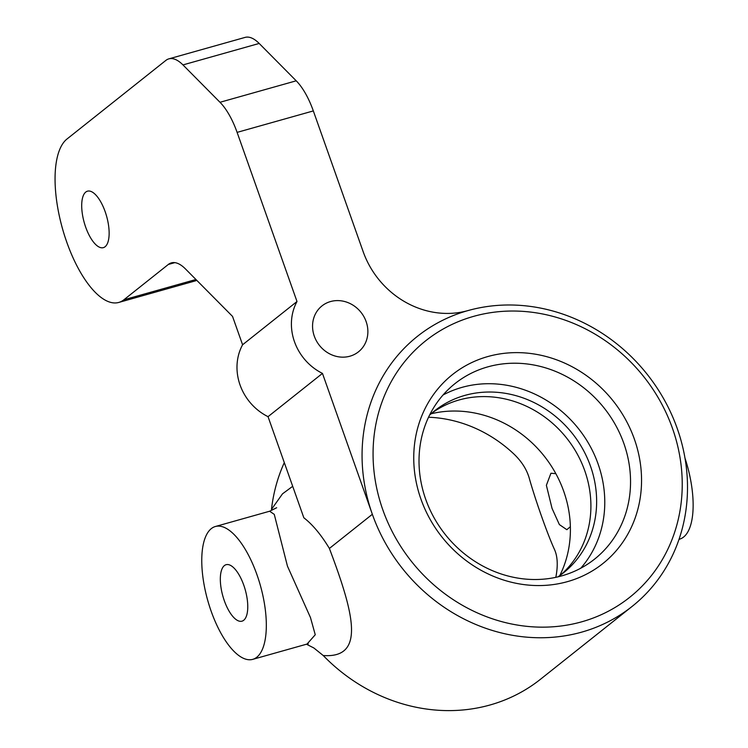 <?xml version="1.0" encoding="UTF-8"?>
<svg xmlns="http://www.w3.org/2000/svg" width="748" height="748" viewBox="0 0 748 748"><rect width="100%" height="100%" fill="white"/><g stroke="black" fill="none" stroke-linecap="round" stroke-linejoin="round"><path stroke-width="1.12" d="M349.896 356.207A29.322 26.554 -128.5 0 1 316.479 340.985A29.322 26.554 -128.5 0 1 321.967 305.923A29.322 26.554 -128.5 0 1 330.541 301.547A29.322 26.554 -128.5 0 1 363.958 316.769A29.322 26.554 -128.5 0 1 358.47 351.831A29.322 26.554 -128.5 0 1 349.896 356.207M105.159 211.675A29.322 11.631 -105.7 0 0 87.469 191.179A29.322 11.631 -105.7 0 0 85.683 227.149A29.322 11.631 -105.7 0 0 103.364 247.644A29.322 11.631 -105.7 0 0 105.159 211.675M66.955 139.035A86.254 34.202 -105.7 0 0 66.778 242.184A86.254 34.202 -105.7 0 0 118.792 302.435A86.254 34.202 -105.7 0 0 123.878 299.789L168.319 264.465A51.752 20.523 74.3 0 1 171.367 262.875A51.752 20.523 74.3 0 1 185.467 268.934L232.544 316.413L242.586 344.772L297.003 301.509L237.107 132.377A51.752 20.523 -105.7 0 0 219.996 102.28L182.961 64.917A51.752 20.523 -105.7 0 0 168.861 58.858A51.752 20.523 -105.7 0 0 165.813 60.448L66.955 139.035M428.548 417.234A129.376 117.165 -128.5 0 1 514.082 454.186C521.973 461.787 527.116 470.09 529.5 479.094C535.83 501.254 547.368 533.792 554.203 548.873C557.251 555.166 557.999 563.478 556.447 573.81A129.376 117.165 -128.5 0 1 555.811 577.334M567.498 581.626A120.755 109.348 -128.5 0 1 420.946 499.14A120.755 109.348 -128.5 0 1 487.799 356.562A120.755 109.348 -128.5 0 1 634.351 439.048A120.755 109.348 -128.5 0 1 567.498 581.626M487.78 366.875A112.125 101.541 51.5 0 0 455.008 383.593A112.125 101.541 51.5 0 0 434.008 517.672A112.125 101.541 51.5 0 0 561.785 575.857A112.125 101.541 51.5 0 0 594.557 559.139A112.125 101.541 51.5 0 0 615.557 425.07A112.125 101.541 51.5 0 0 487.78 366.875M581.729 621.812A163.877 148.403 51.5 0 0 672.461 428.314A163.877 148.403 51.5 0 0 473.568 316.376A163.877 148.403 51.5 0 0 382.836 509.865A163.877 148.403 51.5 0 0 581.729 621.812M632.135 606.404L540.477 679.268A172.508 156.22 51.5 0 1 490.062 704.981A172.508 156.22 51.5 0 1 323.23 655.529C365.809 658.558 353.907 613.416 329.391 548.443L372.345 514.287A172.508 156.22 -128.5 0 1 467.855 310.616A172.508 156.22 -128.5 0 1 664.439 400.133A172.508 156.22 -128.5 0 1 632.135 606.404A172.508 156.22 -128.5 0 1 581.71 632.125A172.508 156.22 -128.5 0 1 372.345 514.287L322.463 373.402L268.036 416.664A51.752 46.862 -128.5 0 1 242.586 344.772M243.783 585.198A29.322 11.631 -105.7 0 0 226.092 564.703A29.322 11.631 -105.7 0 0 224.307 600.672A29.322 11.631 -105.7 0 0 241.987 621.167A29.322 11.631 -105.7 0 0 243.783 585.198M308.223 643.832L307.026 644.075L315.254 634.743L310.467 617.549L287.447 566.133L274.264 514.362L269.626 511.23L276.666 507.742M256.957 574.716A69.003 27.367 74.3 0 1 252.749 659.353A69.003 27.367 74.3 0 1 211.132 611.153A69.003 27.367 74.3 0 1 215.34 526.517A69.003 27.367 74.3 0 1 256.957 574.716M570.369 526.667L566.834 529.696L559.373 524.582L552.043 508.397L546.377 485.302L550.939 473.241L555.848 473.671M684.962 458.019A69.003 27.367 74.3 0 1 679.567 539.168L679.025 539.327M560.504 575.1A103.505 93.734 51.5 0 0 571.865 563.113A103.505 93.734 51.5 0 0 571.21 444.237A103.505 93.734 51.5 0 0 459.122 399.965A103.505 93.734 51.5 0 0 446.014 404.808A103.505 93.734 51.5 0 0 431.783 413.176M558.008 576.839A103.505 93.734 51.5 0 0 563.412 572.884A103.505 93.734 51.5 0 0 582.804 449.118A103.505 93.734 51.5 0 0 464.854 395.402A103.505 93.734 51.5 0 0 434.597 410.839A103.505 93.734 51.5 0 0 429.52 415.215M580.747 568.228A112.125 101.541 51.5 0 0 585.067 437.758A112.125 101.541 51.5 0 0 462.002 387.371A112.125 101.541 51.5 0 0 443.04 395M329.391 548.443C321.088 534.708 312.571 524.498 303.847 517.794L268.036 416.664M284.305 462.601A172.508 156.22 51.5 0 0 271.477 509.388L282.51 493.83L292.702 486.303M323.23 655.529L313.861 647.974L306.484 644.224M559.747 575.642A112.125 101.541 51.5 0 0 544.123 456A112.125 101.541 51.5 0 0 431.091 413.784M168.861 58.858L245.082 37.4A51.752 20.523 74.3 0 1 259.182 43.449L296.217 80.812A51.752 20.523 74.3 0 1 313.328 110.919L237.107 132.377M467.855 310.616A86.254 78.11 -128.5 0 1 363.173 251.693L313.328 110.919M118.792 302.435L195.013 280.977A86.254 34.202 -105.7 0 0 196.78 280.341M322.463 373.402A51.752 46.862 -128.5 0 1 297.003 301.509M195.948 279.5L123.878 299.789M174.798 262.642L168.319 264.465M219.996 102.28L296.217 80.812M259.182 43.449L182.961 64.917M307.026 644.065L252.749 659.353M269.626 511.23L215.34 526.517"/></g></svg>
